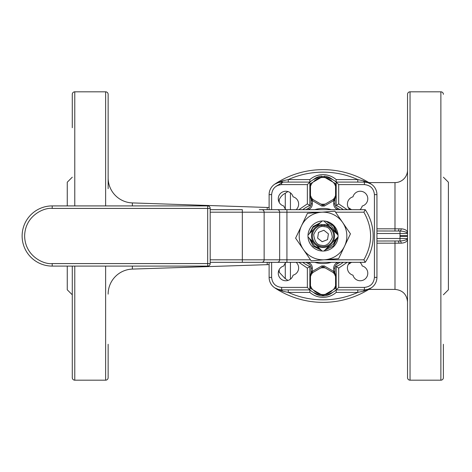 <?xml version="1.0" encoding="UTF-8"?>
<svg xmlns="http://www.w3.org/2000/svg" width="472" height="472" viewBox="0 0 472 472"><rect width="100%" height="100%" fill="white"/><g stroke="black" fill="none" stroke-linecap="round" stroke-linejoin="round"><path stroke-width="0.71" d="M311.113 273.536L311.113 271.365L312.37 271.365L312.995 272.45A1.251 1.251 0 0 1 311.113 271.365L311.113 268.179A5.015 5.015 0 0 0 308.434 263.742A31.341 31.341 0 0 1 306.729 262.774L306.021 262.326M306.995 262.326L306.729 262.774A1.251 1.251 0 0 1 306.293 262.326M306.021 209.674L306.729 209.226A31.341 31.341 0 0 1 308.434 208.258L309.018 209.367C311.154 208.134 312.269 206.288 312.37 203.821L312.37 200.635L312.995 199.55A1.251 1.251 0 0 0 311.113 200.635L311.113 198.464M332.772 289.985A13.163 13.163 0 0 1 325.816 293.997M320.234 293.997A13.163 13.163 0 0 1 313.278 289.985M340.035 262.326L339.327 262.774A31.341 31.341 0 0 1 337.616 263.742A5.015 5.015 0 0 0 334.937 268.179L334.937 273.536M334.937 198.464L334.937 200.635L333.68 200.635L333.055 199.55A1.251 1.251 0 0 1 334.937 200.635L334.937 203.821A5.015 5.015 0 0 0 337.616 208.258A31.341 31.341 0 0 1 339.327 209.226L340.035 209.674M313.278 182.015A13.163 13.163 0 0 1 320.234 178.003M325.816 178.003A13.163 13.163 0 0 1 332.772 182.015M308.434 208.258A5.015 5.015 0 0 0 311.113 203.821L311.113 200.635L312.016 199.432M311.113 271.365L312.016 272.568M334.937 268.179L333.68 268.179L333.68 271.365L334.937 271.365L334.111 272.539M334.937 271.365A1.251 1.251 0 0 1 333.055 272.45L333.68 271.365L324.282 265.937L323.65 267.022A1.251 1.251 0 0 0 322.4 267.022L310.488 273.896L310.488 288.374L323.025 295.614L335.562 288.374L335.562 273.896L323.65 267.022M339.757 262.326A1.251 1.251 0 0 1 339.327 262.774L339.055 262.326M339.055 209.674L339.327 209.226A1.251 1.251 0 0 1 339.757 209.674M334.937 200.635L334.034 199.432M306.293 209.674A1.251 1.251 0 0 1 306.729 209.226L306.995 209.674M325.273 204.046L323.65 204.978A1.251 1.251 0 0 1 322.4 204.978L320.777 204.046A13.369 13.369 0 0 0 325.273 204.046L335.562 198.104L335.562 183.626L323.025 176.386L310.488 183.626L310.488 198.104L320.777 204.046M335.562 186.222A13.369 13.369 0 0 0 333.315 182.328M312.735 199.402A13.369 13.369 0 0 1 310.488 195.508M325.273 177.684A13.369 13.369 0 0 0 320.777 177.684M312.735 182.328A13.369 13.369 0 0 0 310.488 186.222M333.315 199.402A13.369 13.369 0 0 0 335.562 195.508M335.562 276.492A13.369 13.369 0 0 0 333.315 272.598M312.735 289.672A13.369 13.369 0 0 1 310.488 285.778M325.273 267.954A13.369 13.369 0 0 0 320.777 267.954M312.735 272.598A13.369 13.369 0 0 0 310.488 276.492M320.777 294.316A13.369 13.369 0 0 0 325.273 294.316M333.315 289.672A13.369 13.369 0 0 0 335.562 285.778M259.293 209.674L365.239 209.674L363.871 212.182C372.833 228.059 372.833 243.941 363.871 259.818L323.957 259.818M210.188 209.674L242.337 209.674L242.337 212.182L322.093 212.182M210.188 262.326L365.239 262.326L363.871 259.818M373.175 236A47.642 47.642 0 0 1 365.239 262.326A47.642 47.642 0 0 0 365.239 209.674M313.355 229.711L308.009 235.056A15.045 15.045 0 0 1 325.981 221.25A15.045 15.045 0 0 1 323.969 251.015A15.045 15.045 0 0 1 308.009 236.944L313.355 242.289M320.358 222.713L313.142 226.501L309.355 233.711M309.26 238.189L313.243 246.166L321.22 250.154M326.211 223.227L331.58 225.994L335.798 232.814L325.827 222.843M336.324 238.661L333.031 244.555L326.211 248.773L333.031 244.555L333.798 243.564A13.163 13.163 0 0 0 335.798 239.186M319.839 248.773L314.476 246.006L310.252 239.186M310.252 232.814L313.019 227.445L319.839 223.227M324.889 259.748A23.818 23.818 0 0 0 342.66 222.513A23.818 23.818 0 0 0 301.525 225.74A23.818 23.818 0 0 0 324.889 259.748L338.601 258.674L350.448 233.846L334.872 211.179L307.449 213.326L295.602 238.153L311.178 260.821L324.889 259.748M337.687 234.702L334.082 226.035L325.981 221.25L333.326 225.811L336.737 233.758M324.76 250.225L333.474 246.059L337.639 237.345M52.215 266.09L207.68 266.09L207.68 263.582L52.215 263.582L52.215 266.09A30.09 30.09 0 0 1 22.125 236A30.09 30.09 0 0 1 52.215 205.91L52.215 208.417L207.68 208.417L207.68 205.91L52.215 205.91A30.09 30.09 0 0 0 22.125 236A30.09 30.09 0 0 0 52.215 266.09L52.215 266.09M210.188 263.582A2.507 2.507 0 0 1 207.68 266.09A2.507 2.507 0 0 0 210.188 263.582L210.188 208.417A2.507 2.507 0 0 0 207.68 205.91A2.507 2.507 0 0 1 210.188 208.417L207.68 208.417L207.68 263.582L210.188 263.582M410.038 380.178L410.038 91.822A2.507 2.507 0 0 0 407.531 94.329L407.531 377.671A2.507 2.507 0 0 0 410.038 380.178L440.877 380.178A2.507 2.507 0 0 0 443.385 377.671L443.385 344.271M410.038 91.822L440.877 91.822A2.507 2.507 0 0 1 443.385 94.329M357.788 182.092L357.788 179.584L363.717 180.864L371.317 184.168L368.219 182.682L364.827 182.098L336.188 182.092L336.188 205.497A33.223 33.223 0 0 1 343.291 209.674A33.223 33.223 0 0 0 336.188 205.497L338.695 203.886L338.695 184.599L336.188 182.092L336.188 179.584L357.788 179.584C346.725 174.658 335.138 172.18 323.025 172.15C310.918 172.18 299.331 174.658 288.262 179.584L309.868 179.584L309.862 182.092L307.355 184.599L307.355 203.886L298.87 209.674M307.355 203.886L309.862 205.497A33.223 33.223 0 0 0 302.758 209.674A33.223 33.223 0 0 1 309.862 205.497L309.862 182.092L281.223 182.098L277.831 182.682L274.733 184.168A87.526 87.526 0 0 1 371.317 184.168L368.219 182.682M338.695 268.114L336.188 266.503A33.223 33.223 0 0 0 343.291 262.326A33.223 33.223 0 0 1 336.188 266.503L336.188 289.908L364.827 289.902L368.219 289.318L371.317 287.832L363.717 291.135L357.788 292.416C346.725 297.342 335.138 299.82 323.025 299.85C310.912 299.82 299.325 297.342 288.262 292.416L282.339 291.135L274.733 287.832L277.831 289.318L281.223 289.902L309.862 289.908L309.862 266.503L307.355 268.114L307.355 287.401L309.862 289.908L309.862 292.416A20.048 20.048 0 0 0 336.188 292.416L336.188 289.908L338.695 287.401L338.695 268.114L347.185 262.326M368.219 289.318L371.317 287.832A87.526 87.526 0 0 1 274.733 287.832A87.526 87.526 0 0 0 323.025 302.357M394.993 182.593A12.537 12.537 0 0 0 407.531 170.056L407.531 233.469C407.566 230.672 405.472 229.126 401.259 228.832L394.993 228.814L394.993 182.593L368.838 182.593M309.862 266.503A33.223 33.223 0 0 1 302.758 262.326M298.87 262.326L307.355 268.114M285.277 208.836L285.277 193.266A12.537 12.537 0 0 0 279.223 199.733L279.223 202.435M287.896 280.457A12.537 12.537 0 0 0 285.277 278.734L285.277 263.164M108.135 188.688L108.135 94.329A2.507 2.507 0 0 0 105.628 91.822L74.782 91.822A2.507 2.507 0 0 0 72.275 94.329L72.275 127.729M72.275 266.09L72.275 377.671L72.275 266.09M74.782 266.09L74.782 380.178A2.507 2.507 0 0 1 72.275 377.671M267.211 209.674L267.211 207.473A12.537 12.537 0 0 0 269.117 207.397M278.61 201.007A12.537 12.537 0 0 0 279.223 199.733M74.782 380.178L105.628 380.178A2.507 2.507 0 0 0 108.135 377.671L108.135 344.271M267.211 207.473L132.361 202.913A25.075 25.075 0 0 1 108.135 177.855M269.117 264.603L132.361 269.087A25.075 25.075 0 0 0 108.135 294.144M443.385 294.799L448.4 289.784L448.4 182.216L443.385 177.201M407.531 186.593L407.531 127.729M407.531 377.671L407.531 276.745M359.977 262.326A7.522 7.522 0 0 1 362.207 265.966A7.522 7.522 0 0 1 361.239 280.692A7.522 7.522 0 0 1 352.991 275.182A7.522 7.522 0 0 1 349.905 262.326M349.905 209.674A7.522 7.522 0 0 1 352.991 196.818A7.522 7.522 0 0 1 367.782 198.765A7.522 7.522 0 0 1 362.207 206.034A7.522 7.522 0 0 1 359.977 209.674M286.073 209.674A7.522 7.522 0 0 1 283.843 206.034A7.522 7.522 0 0 1 280.474 193.449A7.522 7.522 0 0 1 293.059 196.818A7.522 7.522 0 0 1 296.15 209.674M296.15 262.326A7.522 7.522 0 0 1 293.059 275.182A7.522 7.522 0 0 1 280.474 278.551A7.522 7.522 0 0 1 283.843 265.966A7.522 7.522 0 0 1 286.073 262.326M348.265 207.55L351.557 209.674M321.591 177.218A20.06 20.06 0 0 0 310.517 181.543A2.507 2.507 0 0 1 309.862 181.921M67.26 205.91L67.26 182.216L72.275 177.201M67.26 266.09L67.26 289.784L72.275 294.799M108.135 94.329L108.135 186.593M108.135 347.876L108.135 377.671M72.275 124.124L72.275 94.329M351.557 262.326L348.265 264.45M324.459 294.782A20.06 20.06 0 0 0 335.533 290.457A2.507 2.507 0 0 1 336.188 290.079M309.862 290.079A2.507 2.507 0 0 1 310.517 290.457A20.06 20.06 0 0 0 321.591 294.782M336.188 181.921A2.507 2.507 0 0 1 335.533 181.543A20.06 20.06 0 0 0 324.459 177.218M368.838 289.407L394.993 289.407L394.993 243.186L401.259 243.168A2.507 1.28 84.1 0 0 400.008 240.98L376.939 241.015M401.259 228.832A2.507 1.28 -84.1 0 1 400.008 231.02L376.939 230.985M401.259 243.168C405.477 242.862 407.566 241.322 407.531 238.555L407.531 285.407M347.185 209.674L338.695 203.886M309.862 179.584L309.862 179.584A20.048 20.048 0 0 1 336.188 179.584M398.126 241.015A2.507 0.791 -90 0 1 398.911 243.204M398.911 228.796A2.507 0.791 -90 0 1 398.126 230.985M407.531 238.555L400.008 238.507L400.008 240.98C404.215 240.708 406.722 239.894 407.525 238.531A2.507 1.776 180 0 1 407.531 238.555M376.939 233.492L400.008 233.492L400.008 231.02C404.209 231.286 406.716 232.106 407.531 233.469L407.525 238.531M407.531 124.124L407.531 94.329M338.695 184.599L364.402 184.599C370.455 185.225 373.8 188.57 374.432 194.629L374.432 277.371C373.8 283.43 370.455 286.775 364.402 287.401L338.695 287.401M271.624 209.674L271.624 194.629C272.25 188.57 275.595 185.225 281.654 184.599L307.355 184.599M307.355 287.401L281.654 287.401C275.595 286.775 272.25 283.43 271.624 277.371L271.624 262.326M281.654 287.401L281.654 289.908A12.537 12.537 0 0 1 269.117 277.371L269.117 262.326M269.117 209.674L269.117 194.629A12.537 12.537 0 0 1 281.654 182.092L281.654 184.599M364.402 184.599L364.402 182.092A12.537 12.537 0 0 1 376.939 194.629L376.939 277.371A12.537 12.537 0 0 1 364.402 289.908L364.402 287.401M288.262 289.908L288.262 292.416L309.868 292.416M357.788 289.908L357.788 292.416L336.188 292.416M288.262 182.092L288.262 179.584L282.339 180.864A2.507 0.796 -90 0 1 281.654 182.092A12.537 12.537 0 0 0 269.117 194.629L271.624 194.629M323.025 169.643A87.526 87.526 0 0 0 274.733 184.168L282.339 180.864M271.624 277.371L269.117 277.371A12.537 12.537 0 0 0 281.654 289.908A2.507 0.796 -90 0 1 282.339 291.135M363.717 291.135A2.507 0.796 90 0 1 364.402 289.908A12.537 12.537 0 0 0 376.939 277.371L374.432 277.371M374.432 194.629L376.939 194.629A12.537 12.537 0 0 0 364.402 182.092A2.507 0.796 90 0 1 363.717 180.864M336.188 181.337L335.273 181.337M310.098 181.814L310.098 181.337M376.939 238.507L400.008 238.507L400.008 233.492L407.531 233.492M443.385 347.876L443.385 377.671M331.25 262.326A27.582 27.582 0 0 1 314.806 262.326M314.806 209.674A27.582 27.582 0 0 1 331.25 209.674M316.736 226.33L322.081 220.984M323.969 220.984L329.314 226.33M332.695 229.711L338.041 235.056M338.041 236.944L332.695 242.289M329.314 245.67L323.969 251.015M322.081 251.015L316.736 245.67M321.774 224.784A11.281 11.281 0 0 1 324.282 224.784M308.009 235.056A15.045 15.045 0 0 0 308.009 236.944M324.594 225.457A10.655 10.655 0 0 1 333.568 237.569A10.655 10.655 0 0 1 321.456 246.543A10.655 10.655 0 0 1 312.488 234.431A10.655 10.655 0 0 1 324.594 225.457A10.655 10.655 0 0 0 312.488 234.431A10.655 10.655 0 0 0 321.456 246.543M317.638 238.124L322.175 241.729L327.562 239.605L328.412 233.876L323.88 230.271L318.494 232.395L317.638 238.124M321.774 225.799L321.774 224.536A11.534 11.534 0 0 0 311.508 236.625A11.534 11.534 0 0 0 323.025 247.534A11.534 11.534 0 0 0 334.542 236.625A11.534 11.534 0 0 0 324.282 224.536L324.282 225.132M324.282 225.799L324.282 224.536M321.774 224.536L321.774 225.132M332.636 179.614A14.791 14.791 0 0 0 324.282 176.127L324.282 176.764M324.282 177.383L324.282 176.127M321.774 177.383L321.774 176.127A14.791 14.791 0 0 0 313.42 179.614M321.774 176.127L321.774 176.764M313.42 292.386A14.791 14.791 0 0 0 332.636 292.386M308.434 263.742L309.018 262.633L308.458 262.326M311.113 268.179L312.37 268.179C312.269 265.712 311.154 263.866 309.018 262.633M322.4 267.022L321.774 265.937L312.37 271.365L312.37 268.179M337.616 263.742L337.032 262.633C334.896 263.866 333.781 265.712 333.68 268.179M337.592 262.326L337.032 262.633M337.616 208.258L337.032 209.367L337.592 209.674M334.937 203.821L333.68 203.821C333.781 206.288 334.896 208.134 337.032 209.367M323.65 204.978L324.282 206.063L333.68 200.635L333.68 203.821M324.282 206.063L321.774 206.063L312.37 200.635L311.113 200.635M311.113 203.821L312.37 203.821M308.458 209.674L309.018 209.367M321.774 265.937L324.282 265.937M321.774 206.063L322.4 204.978M286.929 209.674L286.929 262.326M335.562 212.182L363.871 212.182M277.241 209.674A2.507 2.425 90 0 1 279.66 212.182L279.66 259.818A2.507 2.425 90 0 1 277.241 262.326M261.718 209.674A2.507 2.425 90 0 1 264.137 212.182L264.137 259.818A2.507 2.425 90 0 1 261.718 262.326M210.188 212.182L242.337 212.182L242.337 259.818L210.188 259.818M242.337 262.326L242.337 259.818L310.488 259.818M52.215 263.582C44.15 264.692 25.01 256.414 24.633 236C25.01 215.586 44.15 207.308 52.215 208.417M440.877 380.178L440.877 91.822M290.433 262.326L290.433 279.153M74.782 91.822L74.782 205.91M105.628 91.822L105.628 205.91M105.628 266.09L105.628 380.178M376.939 228.814L394.993 228.814L394.993 230.985M132.361 266.09L132.361 269.087M267.211 264.526L267.211 262.326M132.361 202.913L132.361 205.91M279.223 269.565L279.223 272.267L278.61 270.993M290.433 192.847L290.433 209.674M394.993 241.015L394.993 243.186L376.939 243.186M276.12 186.263L283.135 182.092M400.008 236.413L407.531 236.413M407.531 235.587L400.008 235.587M324.411 226.702C328.884 226.825 331.527 230.389 332.323 237.387C329.521 243.847 325.957 246.484 321.638 245.298C317.166 245.174 314.529 241.611 313.727 234.613C316.529 228.153 320.093 225.516 324.411 226.702M285.277 278.734L279.223 272.267M285.277 193.266L287.896 191.543M394.993 289.407C402.604 290.156 406.781 294.333 407.531 301.944M281.223 289.902L277.984 289.36M277.831 289.318L274.733 287.832M368.066 289.36L364.827 289.902M364.827 182.098L368.066 182.64M277.984 182.64L281.223 182.098M274.733 184.168L277.831 182.682"/></g></svg>
